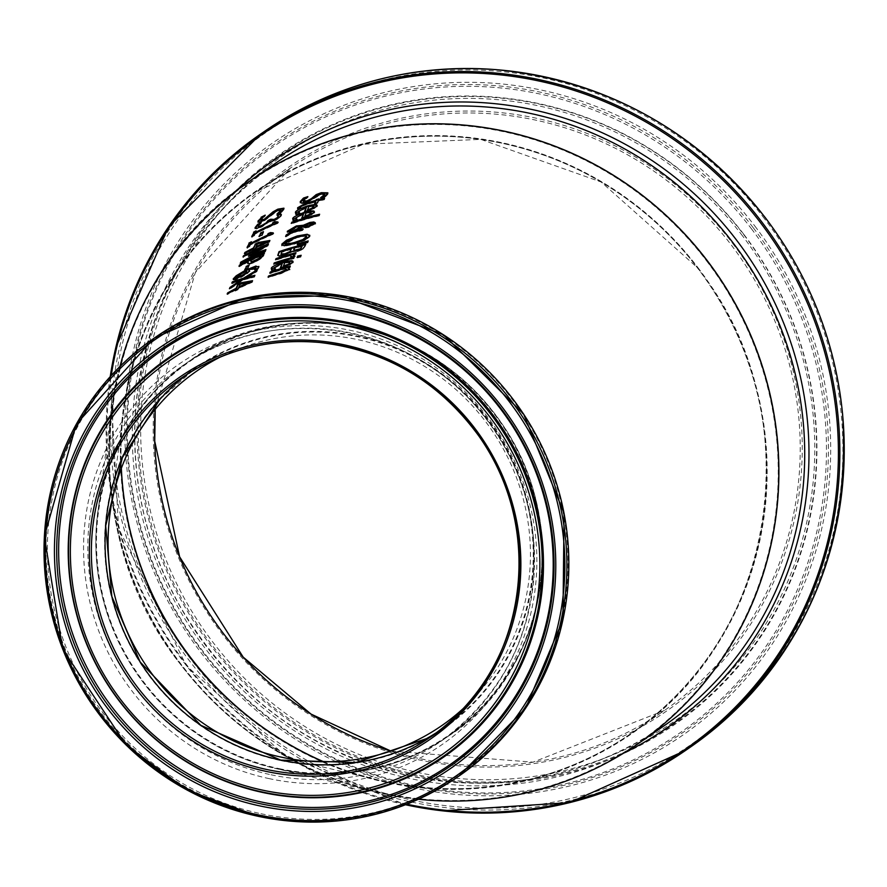 <?xml version="1.0" encoding="UTF-8"?>
<svg xmlns="http://www.w3.org/2000/svg" width="887" height="887" viewBox="0 0 887 887"><rect width="100%" height="100%" fill="white"/><g stroke="black" fill="none" stroke-linecap="round" stroke-linejoin="round"><path stroke-width="0.67" stroke-dasharray="4.43 3.33" d="M254.613 275.924L254.569 277.054L243.315 279.993L229.633 289.284L230.055 288.286M257.274 269.748L256.92 271.61L246.12 278.13M240.92 280.602L232.039 283.652L232.35 282.909M316.648 205.562L316.759 206.516L313.688 209.01L306.503 211.705A298.076 289.262 -124.6 0 0 304.673 212.259L304.973 211.561M295.493 213.678L296.169 214.299M299.795 213.091L300.006 213.623A298.143 289.339 -124.6 0 0 296.38 214.831M299.817 213.024L300.006 213.623M306.625 207.724L298.586 212.17L300.039 213.567M313.987 207.203L312.967 206.327L309.186 206.948L307.7 210.407M324.819 195.04L321.36 194.342L307.068 202.591L301.813 203.633L300.405 202.169M327.891 193.122L327.979 194.186L325.108 197.213A304.396 295.404 -124.6 0 0 320.806 198.311L322.402 197.302M306.082 197.801A307.711 298.62 55.4 0 1 308.077 197.158L303.376 201.748M313.931 211.882L314.042 212.836L310.982 215.33L303.786 218.014A294.329 285.625 -124.6 0 0 301.957 218.568L302.256 217.869M292.777 219.987L293.453 220.597M297.078 219.399L297.289 219.932A294.395 285.703 -124.6 0 0 293.664 221.14M297.101 219.333L297.289 219.932M303.908 214.033L295.87 218.479L296.169 219.532L297.322 219.865M311.282 213.512L310.25 212.647L306.47 213.268L304.984 216.716M297.666 208.767L297.877 209.31A301.647 292.732 -124.6 0 1 300.859 208.301L300.626 207.569L300.881 208.234L300.626 207.569L302.256 206.227L306.181 204.83A302.844 293.896 -124.6 0 1 315.705 202.003M324.309 198.766A303.498 294.528 55.4 0 1 324.808 198.644L324.343 199.752A302.844 293.896 -124.6 0 0 318.511 201.238L317.635 203.267A301.647 292.732 -124.6 0 0 314.83 204.032L315.118 203.356M318.799 199.531A303.942 294.961 55.4 0 1 319.298 199.387L318.987 200.129M319.154 215.341L319.364 215.874A292.998 284.339 -124.6 0 0 291.435 223.912L291.745 223.191M319.619 214.233L319.364 215.874M302.667 229.423L302.678 230.432A286.135 277.686 -124.6 0 0 300.937 230.919L293.242 232.682L285.836 236.929L286.213 236.042M315.284 222.914L315.417 223.768L308.842 227.349L305.305 227.97L302.866 227.46L295.493 231.429M290.759 232.971L287.576 231.784M302.101 226.706L296.879 227.427L290.271 231.596M313.144 224.267L309.807 224.089L304.385 226.551M304.773 239.889L304.984 240.421L294.14 244.224L284.372 246.32L282.011 244.712M309.807 235.532L309.885 236.74L304.984 240.421M306.747 237.483L304.762 236.23L296.934 237.716L284.971 244.269M305.527 244.668A276.19 268.029 55.4 0 1 306.026 244.557L302.944 249.435L297.533 251.553L292.289 251.853A273.651 265.568 -124.6 0 0 292.167 251.886L284.816 255.456L279.228 256.465L277.953 255.567M291.546 249.314A275.502 267.364 -124.6 0 0 281.744 252.34L281.6 254.891M302.434 246.442A275.502 267.364 -124.6 0 0 294.528 248.482L294.284 250.888M307.667 242.24L307.878 242.783L297.433 245.111L297.722 244.457M308.221 240.931L307.878 242.783M293.874 257.685A269.471 261.499 55.4 0 1 294.373 257.552L293.907 258.66A268.816 260.867 -124.6 0 0 273.906 264.603L274.216 263.882M294.429 256.166L294.639 256.709A269.992 262.009 -124.6 0 0 291.102 257.629L291.546 256.92L289.894 255.877A271.389 263.372 -124.6 0 0 275.779 260.257L276.09 259.547M294.761 255.611L294.639 256.709M295.559 253.76L295.77 254.303A271.389 263.372 -124.6 0 0 292.754 255.09M296.025 252.662L295.77 254.303M271.344 269.715L272.242 270.879A264.836 257.008 -124.6 0 1 275.868 269.692L274.438 268.218L282.498 263.816M292.566 261.765L292.677 262.718L289.605 265.191L282.388 267.807A264.769 256.942 -124.6 0 0 280.547 268.351L280.846 267.663M289.894 263.372L288.863 262.485L285.071 263.062L283.585 266.521M300.626 256.543L300.837 257.075A268.761 260.822 -124.6 0 0 297.256 257.906L297.544 257.252M301.159 255.279L300.837 257.075M289.594 268.816L289.75 269.57L281.201 273.639A261.055 253.338 -124.6 0 0 268.284 277.653L268.595 276.944M290.005 266.732A264.104 256.299 55.4 0 1 290.504 266.61L290.027 267.719A263.45 255.656 -124.6 0 0 287.765 268.295M286.623 270.103L284.904 269.06A263.45 255.656 -124.6 0 0 270.014 273.628L270.324 272.908M263.251 216.783A307.035 297.954 55.4 0 1 265.424 215.663L260.922 220.763M283.973 208.489L284.051 209.487L281.279 212.769A303.709 294.739 -124.6 0 0 277.243 214.521L278.984 213.135M281.079 210.807L277.875 210.751L264.326 220.874L259.414 222.781L258.15 221.695M270.535 219.965A301.946 293.02 55.4 0 1 271.012 219.743L270.768 220.663M259.647 223.945A302.999 294.04 55.4 0 1 261.399 223.036L258.25 226.473L259.059 227.083M281.212 215.219L280.824 214.144L281.423 215.763L279.183 218.202L274.15 221.018L269.204 221.983A300.904 292.011 -124.6 0 0 268.961 222.094L261.964 226.906L256.72 229.012L255.367 228.07M278.507 216.916L277.221 215.696A302.855 293.907 55.4 0 1 277.886 215.408M254.247 235.11L254.458 235.654A296.136 287.388 -124.6 0 0 251.952 236.995L252.318 236.142M254.913 233.558L254.458 235.654M255.711 231.695A298.664 289.838 55.4 0 1 256.288 231.385L255.611 232.971M277.531 222.892L277.742 223.435A297.056 288.275 -124.6 0 0 255.123 234.101M277.919 221.994L277.742 223.435M275.136 221.706L275.225 223.025M263.095 232.472A295.249 286.523 55.4 0 1 263.661 232.206L262.242 235.51A293.287 284.616 -124.6 0 0 259.204 236.984L259.558 236.164M249.569 246.043L249.79 246.586A289.661 281.101 -124.6 0 0 247.285 247.928L247.65 247.074M250.234 244.49L249.79 246.586M251.032 242.617A292.189 283.552 55.4 0 1 251.609 242.317L250.932 243.903M272.83 233.78L273.052 234.323A290.581 281.999 -124.6 0 0 250.456 245.034M273.229 232.882L273.052 234.323M270.446 232.594L270.535 233.913M266.1 242.683L257.529 244.302L256.276 247.24M269.892 240.466L269.637 242.073A285.991 277.542 -124.6 0 0 255.789 248.36L255.345 249.402A285.381 276.944 -124.6 0 0 252.662 250.733L253.017 249.901M253.105 249.69A285.991 277.542 -124.6 0 0 244.635 254.137L245 253.272M264.492 252.995L263.761 255.722L261.188 258.671L254.691 262.408L249.447 264.282L247.983 262.951M248.404 261.964A278.496 270.269 -124.6 0 0 239.224 266.799L239.59 265.945M261.277 255.944A278.496 270.269 -124.6 0 0 251.232 260.567L251.598 262.497M265.645 250.3L265.468 251.764A280.237 271.954 -124.6 0 0 240.477 263.86L240.843 263.007M268.14 244.524A284.672 276.267 55.4 0 1 268.683 244.291L268.007 245.876L253.017 254.447M264.692 246.885A284.04 275.635 -124.6 0 0 243.215 257.441L243.581 256.587M262.441 252.119L248.726 256.82L249.025 256.088M247.717 268.295L247.928 268.839A273.506 265.424 -124.6 0 0 244.901 270.335L245.255 269.504M249.136 264.991L247.928 268.839M248.781 265.801A275.469 267.331 55.4 0 1 249.347 265.535M258.882 266.699L258.161 268.938A269.992 262.02 -124.6 0 0 254.891 270.358L256.055 268.916L248.737 270.202L249.702 271.189L247.495 273.584L240.732 277.675L234.9 280.137L233.436 279.449M249.557 270.069L249.491 270.657M247.029 272.254L246.331 271.378L236.108 277.975L235.887 277.431M240.022 284.073L238.969 287.543M237.827 289.173L238.038 289.716A261.465 253.737 -124.6 0 0 235.365 291.069L235.731 290.237M238.27 288.131L238.038 289.716M235.82 290.027A262.086 254.336 -124.6 0 0 227.382 294.562L227.748 293.697M252.096 281.767L252.307 282.31A262.086 254.336 -124.6 0 0 238.492 288.674M252.551 280.691L252.307 282.31M248.77 282.931L240.233 284.605M112.205 627.098A227.904 221.162 -124.6 0 0 274.416 768.131A227.904 221.162 -124.6 0 0 539.041 594.767A227.904 221.162 -124.6 0 0 353.957 326.405A227.904 221.162 -124.6 0 0 97.869 512.165A227.904 221.162 -124.6 0 0 112.205 627.098M119.933 366.497A341.85 331.749 -124.6 0 0 111.684 408.208A341.85 331.749 -124.6 0 0 133.183 580.619A341.85 331.749 -124.6 0 0 376.487 792.169A341.85 331.749 -124.6 0 0 418.409 799.276M280.691 760.58A219.011 212.536 -124.6 0 0 521.412 481.142A219.011 212.536 -124.6 0 0 155.68 403.297A219.011 212.536 -124.6 0 0 280.691 760.58M279.228 768.641A227.327 220.608 -124.6 0 0 529.084 478.592A227.327 220.608 -124.6 0 0 149.471 397.786A227.327 220.608 -124.6 0 0 279.228 768.641M697.77 267.408A329.997 320.24 55.4 0 1 490.145 787.168A329.997 320.24 55.4 0 1 143.372 332.847A329.997 320.24 55.4 0 1 697.77 267.408M706.451 260.734A341.284 331.195 55.4 0 1 491.731 798.267A341.284 331.195 55.4 0 1 133.105 328.423A341.284 331.195 55.4 0 1 706.451 260.734M463.302 708.458A215.474 209.11 -124.6 0 0 491.398 429.618A215.474 209.11 -124.6 0 0 220.774 356.807M323.489 761.778A329.432 319.697 -124.6 0 0 378.937 780.183A329.432 319.697 -124.6 0 0 761.467 529.583A329.432 319.697 -124.6 0 0 493.926 141.665A329.432 319.697 -124.6 0 0 123.748 410.182A329.432 319.697 -124.6 0 0 121.253 468.547M436.227 732.828A218.446 211.982 -124.6 0 0 443.167 728.238A218.446 211.982 -124.6 0 0 493.66 428.066A218.446 211.982 -124.6 0 0 195.129 368.593A218.446 211.982 -124.6 0 0 188.377 373.46M279.017 769.273A227.904 221.162 55.4 0 1 101.107 591.174A227.904 221.162 55.4 0 1 189.763 360.809A227.904 221.162 55.4 0 1 501.21 422.855A227.904 221.162 55.4 0 1 448.534 736.033A227.904 221.162 55.4 0 1 279.017 769.273M271.045 774.772A227.904 221.162 -124.6 0 0 440.562 741.532A227.904 221.162 -124.6 0 0 493.239 428.354A227.904 221.162 -124.6 0 0 181.78 366.309A227.904 221.162 -124.6 0 0 93.124 596.685A227.904 221.162 -124.6 0 0 271.045 774.772M458.856 776.114A266.754 258.871 55.4 0 1 260.434 815.02A266.754 258.871 55.4 0 1 52.189 606.564A266.754 258.871 55.4 0 1 155.957 336.916M260.955 813.712A265.634 257.784 -124.6 0 0 552.9 474.8A265.634 257.784 -124.6 0 0 109.323 380.379A265.634 257.784 -124.6 0 0 260.955 813.712M269.493 778.697A231.274 224.433 55.4 0 1 137.474 401.412A231.274 224.433 55.4 0 1 523.674 483.626A231.274 224.433 55.4 0 1 269.493 778.697M121.353 468.269A329.432 319.697 55.4 0 1 256.842 191.204A329.432 319.697 55.4 0 1 697.448 267.663A329.432 319.697 55.4 0 1 630.901 733.582A329.432 319.697 55.4 0 1 323.788 761.789M390.845 751.101A329.432 319.697 -124.6 0 0 664.407 710.476A329.432 319.697 -124.6 0 0 730.943 244.557A329.432 319.697 -124.6 0 0 290.348 168.109A329.432 319.697 -124.6 0 0 155.17 409.373M249.735 181.026A341.85 331.749 -124.6 0 0 170.781 650.748A341.85 331.749 -124.6 0 0 637.897 743.849M663.753 726.021A341.85 331.749 55.4 0 1 196.581 632.952A341.85 331.749 55.4 0 1 275.591 163.186C195.018 221.04 148.65 300.061 136.52 400.237C129.635 472.826 144.093 541.414 179.906 605.998C233.569 696.905 311.16 753.728 412.71 776.469C503.993 793.599 587.682 776.79 663.753 726.021M732.607 243.315A331.139 321.349 55.4 0 1 524.261 764.871A331.139 321.349 55.4 0 1 176.291 308.986A331.139 321.349 55.4 0 1 732.607 243.315M742.441 235.754A343.923 333.756 -124.6 0 0 164.66 303.964A343.923 333.756 -124.6 0 0 526.058 777.444A343.923 333.756 -124.6 0 0 742.441 235.754M764.527 218.79A372.618 361.608 -124.6 0 0 138.538 292.699A372.618 361.608 -124.6 0 0 530.082 805.684A372.618 361.608 -124.6 0 0 764.527 218.79M689.898 747.442A374.325 363.26 55.4 0 1 178.342 645.525A374.325 363.26 55.4 0 1 264.858 131.143M110.232 376.631A374.325 363.26 -124.6 0 0 405.481 804.742M754.937 226.163A360.144 349.5 55.4 0 1 528.33 793.421A360.144 349.5 55.4 0 1 149.892 297.588A360.144 349.5 55.4 0 1 754.937 226.163M406.867 804.199A373.205 362.173 55.4 0 1 111.241 375.534M235.842 191.16A345.22 335.02 -124.6 0 0 194.841 634.15A345.22 335.02 -124.6 0 0 623.494 753.229M743.794 234.7A346.063 335.829 55.4 0 1 526.058 779.762A346.063 335.829 55.4 0 1 162.41 303.332A346.063 335.829 55.4 0 1 743.794 234.7M743.96 234.523A346.839 336.594 55.4 0 1 525.736 780.826A346.839 336.594 55.4 0 1 161.268 303.321A346.839 336.594 55.4 0 1 743.96 234.523M753.096 227.549A358.104 347.516 -124.6 0 0 151.5 298.575A358.104 347.516 -124.6 0 0 527.787 791.581A358.104 347.516 -124.6 0 0 753.096 227.549M751.444 228.779A356.685 346.152 55.4 0 1 527.022 790.583A356.685 346.152 55.4 0 1 152.209 299.518A356.685 346.152 55.4 0 1 751.444 228.779M274.416 768.131L376.487 792.169M97.869 512.165L111.684 408.208M426.37 738.671L443.167 728.238L429.474 737.685M160.159 399.05L195.129 368.593L181.447 378.039M448.534 736.033C543.698 676.171 576.295 524.882 498.849 419.462C423.066 312.435 274.216 296.435 189.763 360.809L181.78 366.309C271.4 301.414 409.229 322.258 480.344 411.612C509.67 447.325 527.166 487.961 532.843 533.519C540.094 621 509.338 690.33 440.562 741.532L448.534 736.033M155.203 409.339L195.362 272.509L290.348 168.109L256.842 191.204L363.493 144.204L480.798 139.392L601.186 182.012L697.426 267.674C811.771 409.439 779.196 637.409 630.901 733.582L664.407 710.476L533.076 762.166L390.901 751.078M249.79 180.981C94.865 281.356 61.924 520.248 182.733 667.068C223.469 718.847 274.327 756.345 335.297 779.551C443.223 816.938 544.108 805.019 637.953 743.805M110.199 376.676L118.581 528.275L186.248 665.505L283.995 754.715L405.437 804.753M276.855 756.156L378.937 780.183M109.944 514.138L123.748 410.182"/><path stroke-width="1.33" d="M245.91 277.587L254.891 275.269L254.358 276.511L243.105 279.449L229.423 288.741L229.988 287.41L240.71 280.07L231.817 283.108L232.361 281.844L243.526 278.174L257.274 269.748L256.698 271.067L245.91 277.587L246.12 278.13L254.613 275.924M232.35 282.909L243.737 278.706L256.753 270.701M230.055 288.286L240.71 280.07M295.704 214.222L295.693 213.168L307.345 206.538C315.273 204.664 318.411 204.653 316.759 206.516M306.414 207.181L298.376 211.627L299.795 213.091A298.731 289.894 -124.6 0 0 296.169 214.299L295.471 212.636C294.894 211.383 298.775 209.166 307.124 205.995C314.929 204.121 318.067 204.11 316.537 205.972L313.477 208.467L306.292 211.161A298.653 289.827 -124.6 0 0 304.463 211.716L306.414 207.181L304.973 211.561M316.604 205.263L316.537 205.972M298.376 211.627L298.886 213.224L300.039 213.567M298.586 212.17L298.886 213.224L298.586 212.17M311.681 208.334L311.891 208.866L313.987 207.203L312.745 205.795L308.975 206.416L307.49 209.864L311.681 208.334L313.821 206.183L313.987 207.203L312.967 206.327M307.49 209.864L307.7 210.407L311.891 208.866M300.25 202.757L303.687 198.61A307.711 298.62 55.4 0 1 306.082 197.801M322.402 197.302L324.819 195.04L324.697 194.22M303.465 201.05L307.024 201.56L311.548 199.22L316.415 195.151L321.504 193.222L327.891 193.122M320.628 197.69L324.609 194.497L321.138 193.798L306.858 202.048L301.602 203.09L300.194 201.637L303.465 198.067A308.299 299.185 55.4 0 1 307.867 196.615L303.254 200.517L306.813 201.016L311.337 198.677L316.204 194.608L321.294 192.69L327.835 192.823L324.897 196.681A304.973 295.959 -124.6 0 0 320.595 197.768L320.662 197.757M324.819 195.04L324.875 194.453M303.254 200.517L303.376 201.748M292.987 220.519L292.976 219.477L304.629 212.847C312.557 210.984 315.705 210.973 314.042 212.836M303.698 213.501L295.659 217.936L297.078 219.399A294.972 286.257 -124.6 0 0 293.453 220.597L292.754 218.945C292.178 217.681 296.058 215.474 304.407 212.303C312.213 210.441 315.351 210.43 313.832 212.292L310.772 214.787L303.576 217.47A294.905 286.191 -124.6 0 0 301.746 218.025L303.698 213.501L302.256 217.869M313.887 211.583L313.832 212.292M295.659 217.936L296.169 219.532L297.322 219.865M295.87 218.479L296.169 219.532L295.87 218.479M308.964 214.654L309.175 215.186L311.282 213.512L310.04 212.104L306.259 212.725L304.773 216.184L308.964 214.654L311.115 212.503L311.282 213.512L310.25 212.647M304.773 216.184L304.984 216.716L309.175 215.186M297.877 209.31L297.855 208.279L305.106 204.221A303.498 294.528 55.4 0 1 316.171 200.905L316.493 200.163A303.942 294.961 55.4 0 1 318.799 199.531M300.626 207.569L300.881 208.234M315.118 203.356L315.484 201.46A303.432 294.462 -124.6 0 0 305.96 204.287L302.046 205.695L300.405 207.026L300.638 207.758A302.223 293.287 -124.6 0 0 297.666 208.767L297.633 207.735L304.895 203.677A304.086 295.094 55.4 0 1 315.96 200.362L316.282 199.619A304.518 295.526 55.4 0 1 319.087 198.854L318.766 199.597A304.086 295.094 55.4 0 1 324.598 198.1L324.121 199.209A303.432 294.462 -124.6 0 0 318.3 200.695L317.424 202.735A302.223 293.287 -124.6 0 0 314.619 203.5L315.484 201.46M318.766 199.597L318.987 200.129A303.498 294.528 55.4 0 1 324.309 198.766M300.405 207.026L300.671 207.691M291.701 222.271A294.229 285.536 55.4 0 1 319.619 214.233L319.154 215.341A293.575 284.893 -124.6 0 0 291.224 223.38L291.912 222.814A293.652 284.971 55.4 0 1 319.342 214.887M295.282 230.886L302.955 228.746L302.467 229.888A286.712 278.241 -124.6 0 0 300.726 230.376L293.032 232.15L285.614 236.385L286.268 234.889L290.548 232.427L287.366 231.241L296.325 225.952L303.409 225.243L309.907 222.449L313.976 221.972L315.207 223.225L308.621 226.806L305.095 227.427L302.644 226.917L295.282 230.886L295.493 231.429L303.166 229.29M287.477 232.161L296.535 226.484L303.62 225.786L310.117 222.992L314.186 222.515L315.417 223.768M286.213 236.042L290.548 232.427M290.315 231.119L292.544 231.95L302.101 226.706L300.283 226.096L296.668 226.884L290.104 230.576L290.271 231.596M304.163 226.008L308.765 225.753L312.923 223.724L309.585 223.557L304.163 226.008L306.181 226.828L308.975 226.296L312.956 223.801M290.104 230.576L292.544 231.95M292.322 231.418L301.879 226.163M315.251 222.615L315.207 223.225M287.299 231.928L287.366 231.241L287.576 231.784M307.179 234.246L309.663 236.197L304.773 239.889L293.93 243.681L284.162 245.777L281.789 244.18L286.579 240.155L297.245 235.964L307.179 234.246L309.807 235.532M281.855 245.333L286.789 240.699L297.455 236.507L307.401 234.789M281.911 245.621L282.011 244.712M309.74 235.243L309.663 236.197M306.747 237.483L304.54 235.687L296.724 237.173L284.805 243.16C283.352 244.79 286.568 244.557 294.44 242.473L302.888 239.568L306.58 236.297L306.747 237.483L303.099 240.111L294.661 243.005L285.026 243.692M284.805 243.16L284.971 244.269M277.953 255.567L279.261 252.185A276.19 268.029 55.4 0 1 305.527 244.668M289.639 252.363L291.335 248.77A276.09 267.929 -124.6 0 0 281.534 251.797L281.6 254.891L285.193 254.303L289.639 252.363L291.335 248.77M289.417 251.819L284.971 253.76L280.846 254.004L281.6 254.891M300.571 249.314L302.223 245.91A276.09 267.929 -124.6 0 0 294.318 247.939L294.063 250.356L300.36 248.781L300.571 249.314L294.284 250.888L293.963 249.801M293.752 249.258L294.284 250.888M300.36 248.781L302.223 245.91M304.818 246.331L302.733 248.892L297.322 251.01L292.078 251.309A274.227 266.122 -124.6 0 0 291.945 251.354L284.605 254.924L279.017 255.933L277.786 255.334L279.05 251.642A276.777 268.595 55.4 0 1 305.804 244.014L304.818 246.331M297.555 243.781L308.221 240.931L307.667 242.24L297.223 244.579L297.555 243.781L297.777 244.324L307.944 241.597M274.216 263.882L274.382 263.494A269.471 261.499 55.4 0 1 293.874 257.685M274.172 262.962A270.047 262.064 55.4 0 1 294.162 257.019L293.686 258.117A269.393 261.432 -124.6 0 0 273.695 264.06L274.382 263.494M292.533 254.547L294.728 255.689L294.429 256.166A270.568 262.574 -124.6 0 0 290.892 257.097L291.346 255.966L291.546 256.92L289.683 255.334A271.976 263.938 -124.6 0 0 275.569 259.725L276.045 258.616A272.631 264.57 55.4 0 1 296.025 252.662L295.559 253.76A271.976 263.938 -124.6 0 0 292.533 254.547L294.939 256.232M276.045 258.616L276.256 259.159A272.043 264.004 55.4 0 1 295.737 253.327M271.566 270.258L271.544 269.204L283.219 262.63C291.18 260.833 294.329 260.867 292.677 262.718M274.227 267.686L275.657 269.149A265.413 257.574 -124.6 0 0 272.021 270.335L271.333 268.672C270.735 267.408 274.626 265.213 283.008 262.097C290.892 260.29 294.04 260.323 292.466 262.175L289.395 264.648L282.177 267.275A265.346 257.507 -124.6 0 0 280.336 267.807L282.288 263.284L274.227 267.686L274.737 269.271L274.438 268.218L275.901 269.626M280.846 267.663L282.288 263.284M287.798 265.025L289.894 263.372L289.727 262.364L284.86 262.53L283.374 265.989L283.585 266.521L287.798 265.025L289.683 262.829L289.894 263.372L288.863 262.485M283.374 265.989L287.576 264.492M292.522 261.465L292.466 262.175M297.577 256.11A270.091 262.108 55.4 0 1 301.159 255.279L300.626 256.543A269.349 261.388 -124.6 0 0 297.045 257.363L297.788 256.653A269.504 261.543 55.4 0 1 300.881 255.933M297.544 257.252L297.788 256.653M287.554 267.752L289.528 269.027L280.979 273.107A261.632 253.893 -124.6 0 0 268.074 277.121L268.539 276.023A262.286 254.536 55.4 0 1 279.871 272.453L286.412 269.559L284.694 268.517A264.027 256.221 -124.6 0 0 269.803 273.085L270.28 271.987A264.681 256.853 55.4 0 1 290.282 266.067L289.816 267.175A264.027 256.221 -124.6 0 0 287.554 267.752L289.75 269.57M270.324 272.908L270.491 272.52A264.104 256.299 55.4 0 1 290.005 266.732M286.623 270.103L286.434 269.216L286.623 270.103L284.683 271.522L280.092 272.996A261.709 253.97 55.4 0 0 268.761 276.556L268.595 276.944M261.077 217.26A307.612 298.52 55.4 0 1 265.213 215.131L260.811 219.566L264.104 219.388L273.03 211.816L277.831 209.155L283.929 208.179L281.068 212.237A304.296 295.293 -124.6 0 0 277.032 213.978L280.869 210.263L277.653 210.208L264.115 220.342L259.192 222.249L257.94 221.151L261.299 217.803A307.035 297.954 55.4 0 1 263.251 216.783M257.995 222.205L261.299 217.803M261.022 220.109L264.315 219.932L273.24 212.348L278.041 209.698L283.973 208.489M260.811 219.566L260.922 220.763M281.079 210.807L280.946 209.72L281.079 210.807L278.984 213.135M270.845 220.131L274.316 219.987L277.265 218.313L278.507 216.916L278.241 216.018M258.039 225.941L258.849 226.54L262.497 225.054L266.333 222.759L268.007 220.519A302.522 293.575 55.4 0 1 270.79 219.211L274.094 219.444L277.054 217.781L278.285 216.384L277.01 215.164A303.432 294.462 55.4 0 1 280.614 213.612L281.212 215.219L278.973 217.67L273.939 220.475L268.983 221.44A301.491 292.577 -124.6 0 0 268.739 221.55L261.743 226.373L256.509 228.469L255.157 227.527L257.685 224.322A303.576 294.606 55.4 0 1 261.188 222.493L258.039 225.941L259.059 227.083L258.25 226.473L259.059 227.083L266.555 223.302L268.218 221.063A301.946 293.02 55.4 0 1 270.535 219.965M255.245 228.469L257.906 224.866A302.999 294.04 55.4 0 1 259.647 223.945M277.886 215.408A302.855 293.907 55.4 0 1 280.824 214.144L281.345 214.51M270.624 219.599L270.768 220.663M255.057 228.258L255.157 227.527L255.367 228.07M281.212 215.219L280.824 214.144M278.507 216.916L278.019 215.474M253.56 232.183A299.241 290.393 55.4 0 1 256.077 230.842L255.389 232.438A298.298 289.484 55.4 0 1 272.132 224.311L272.819 222.726A299.241 290.393 55.4 0 1 275.136 221.706L277.919 221.994L277.531 222.892A297.633 288.84 -124.6 0 0 254.913 233.558L254.247 235.11A296.713 287.942 -124.6 0 0 251.742 236.452L253.782 232.727A298.664 289.838 55.4 0 1 255.711 231.695M251.952 236.995L253.782 232.727M255.389 232.438L255.611 232.971A297.722 288.918 55.4 0 1 272.353 224.843L273.03 223.269A298.664 289.838 55.4 0 1 274.992 222.404M275.358 222.249L278.13 222.526M275.136 221.706L275.225 223.025M259.558 236.164L260.623 233.68A295.249 286.523 55.4 0 1 263.095 232.472M260.412 233.137A295.826 287.078 55.4 0 1 263.45 231.662L262.031 234.966A293.863 285.182 -124.6 0 0 258.993 236.441L260.623 233.68M248.892 243.116A292.765 284.117 55.4 0 1 251.398 241.774L250.722 243.36A291.834 283.208 55.4 0 1 267.442 235.199L268.129 233.625A292.765 284.117 55.4 0 1 270.446 232.594L273.229 232.882L272.83 233.78A291.158 282.554 -124.6 0 0 250.234 244.49L249.569 246.043A290.237 281.667 -124.6 0 0 247.063 247.384L249.103 243.659A292.189 283.552 55.4 0 1 251.032 242.617M247.285 247.928L249.103 243.659M250.722 243.36L250.932 243.903A291.246 282.643 55.4 0 1 267.663 235.742L268.34 234.157A292.189 283.552 55.4 0 1 270.302 233.292M270.668 233.137L273.44 233.414M270.446 232.594L270.535 233.913M256.055 246.697L256.276 247.24A286.667 278.185 55.4 0 1 266.1 242.683L265.889 242.14L257.319 243.759L256.055 246.697A287.244 278.751 55.4 0 1 265.889 242.14M245 253.272L245.111 253.006A286.667 278.185 55.4 0 1 253.593 248.56L255.245 244.701A288.951 280.414 55.4 0 1 258.76 242.983L269.448 241.098M253.017 249.901L252.895 249.147A286.579 278.108 -124.6 0 0 244.413 253.593L244.901 252.462A287.244 278.751 55.4 0 1 253.372 248.027L255.245 244.701M255.035 244.169A289.528 280.968 55.4 0 1 258.549 242.439L258.76 242.983M258.549 242.439L269.892 240.466L269.426 241.541A286.579 278.108 -124.6 0 0 255.578 247.817L255.134 248.859A285.958 277.509 -124.6 0 0 252.44 250.189L252.895 249.147M248.194 261.432A279.072 270.834 -124.6 0 0 239.002 266.266L239.501 265.102A279.771 271.5 55.4 0 1 264.492 252.995L260.978 258.139L254.469 261.865L249.236 263.738L247.772 262.408L248.194 261.432L247.783 263.65M239.501 265.102L239.723 265.634A279.183 270.934 55.4 0 1 264.16 253.76M259.015 258.339L261.066 255.401L259.226 258.882L255.101 261.244L251.598 262.497L251.376 261.964L259.015 258.339L259.226 258.882M261.066 255.401A279.072 270.834 -124.6 0 0 251.021 260.035L251.376 261.964L250.677 260.822M250.899 261.366L251.598 262.497M252.806 253.904L265.945 249.613L265.257 251.232A280.813 272.52 -124.6 0 0 240.266 263.328L240.754 262.164A281.501 273.185 55.4 0 1 262.219 251.586L248.515 256.276L248.815 255.567L264.481 246.353A284.616 276.201 -124.6 0 0 243.005 256.897L243.47 255.822A285.259 276.822 55.4 0 1 268.473 243.759L267.785 245.333L252.806 253.904L253.017 254.447L265.645 250.3M243.581 256.587L243.681 256.354A284.672 276.267 55.4 0 1 268.14 244.524M249.147 256.033L264.692 246.885L264.481 246.353M240.843 263.007L240.976 262.707A280.924 272.619 55.4 0 1 262.441 252.119L262.219 251.586M246.098 266.488A276.045 267.885 55.4 0 1 249.136 264.991L247.717 268.295A274.083 265.989 -124.6 0 0 244.69 269.792L246.32 267.031A275.469 267.331 55.4 0 1 248.781 265.801M245.255 269.504L246.32 267.031M249.491 270.657L248.526 269.67L249.491 270.657L247.273 273.052L234.678 279.593L233.226 278.906L236.264 275.746L245.799 270.036L255.899 266.078L258.727 267.264L257.951 268.406A270.579 262.574 -124.6 0 0 254.669 269.814L255.844 268.373L248.526 269.67L249.702 271.189M256.055 268.916L255.911 267.819L255.833 269.315M233.359 279.66L236.474 276.289L246.009 270.579L256.11 266.621L258.882 266.699M235.887 277.431L240.887 276.023L245.466 273.263L246.819 271.721L246.109 270.834L235.887 277.431L236.064 278.307L241.098 276.567L245.688 273.795L247.029 272.254L246.331 271.378M247.029 272.254L246.109 270.834M258.838 266.388L258.727 267.264M240.022 284.073L238.969 287.543A262.752 254.979 55.4 0 1 248.77 282.931L248.56 282.388L240.022 284.073M235.598 289.484A262.663 254.902 -124.6 0 0 227.161 294.018L227.649 292.898A263.328 255.545 55.4 0 1 236.086 288.353L237.738 284.494A265.612 257.762 55.4 0 1 241.242 282.742L252.551 280.691L252.096 281.767A262.663 254.902 -124.6 0 0 238.27 288.131L237.827 289.173A262.042 254.303 -124.6 0 0 235.155 290.526L235.598 289.484L235.731 290.237M227.748 293.697L227.859 293.442A262.752 254.979 55.4 0 1 236.297 288.896L237.949 285.037A265.036 257.208 55.4 0 1 241.452 283.275L252.119 281.334M238.758 287.011A263.328 255.545 55.4 0 1 248.56 282.388M418.409 799.276A341.85 331.749 -124.6 0 0 775.659 518.086A341.85 331.749 -124.6 0 0 509.715 132.473A341.85 331.749 -124.6 0 0 119.933 366.497M220.774 356.807A215.474 209.11 -124.6 0 0 109.944 514.138A215.474 209.11 -124.6 0 0 123.493 622.807A215.474 209.11 -124.6 0 0 276.855 756.156A215.474 209.11 -124.6 0 0 463.302 708.458M121.253 468.547A329.432 319.697 -124.6 0 0 144.459 576.328A329.432 319.697 -124.6 0 0 323.489 761.778M188.377 373.46A218.446 211.982 -124.6 0 0 111.108 593.569A218.446 211.982 -124.6 0 0 280.68 760.104A218.446 211.982 -124.6 0 0 436.227 732.828M266.987 769.55A218.446 211.982 55.4 0 1 96.461 598.847A218.446 211.982 55.4 0 1 181.436 378.039A218.446 211.982 55.4 0 1 479.956 437.513A218.446 211.982 55.4 0 1 429.474 737.685A218.446 211.982 55.4 0 1 266.987 769.55M266.344 771.446A220.153 213.645 -124.6 0 0 508.306 490.555A220.153 213.645 -124.6 0 0 140.678 412.3A220.153 213.645 -124.6 0 0 266.344 771.446M262.929 790.228A239.545 232.461 55.4 0 1 126.198 399.46A239.545 232.461 55.4 0 1 526.202 484.601A239.545 232.461 55.4 0 1 262.929 790.228M258.439 814.953A265.047 257.219 55.4 0 1 107.15 382.563A265.047 257.219 55.4 0 1 549.752 476.785A265.047 257.219 55.4 0 1 258.439 814.953M258.483 816.373A266.754 258.871 -124.6 0 0 456.905 777.456A266.754 258.871 -124.6 0 0 518.562 410.892A266.754 258.871 -124.6 0 0 154.005 338.269A266.754 258.871 -124.6 0 0 50.237 607.917A266.754 258.871 -124.6 0 0 258.483 816.373M155.957 336.916A266.754 258.871 55.4 0 1 520.514 409.539A266.754 258.871 55.4 0 1 458.856 776.114L525.636 708.17L562.935 619.736L564.077 513.329L523.552 413.941L443.478 334.776L339.1 295.205L243.193 298.642L154.005 338.269L76.382 424.041L44.35 536.424L62.7 649.195L126.087 745.025L187.412 790.25L258.427 816.384C330.507 830.576 396.666 817.603 456.905 777.456L458.856 776.114M260.068 805.961A255.766 248.216 -124.6 0 0 541.192 479.623A255.766 248.216 -124.6 0 0 114.079 388.706A255.766 248.216 -124.6 0 0 260.068 805.961M262.851 792.102A241.685 234.534 -124.6 0 0 528.486 483.748A241.685 234.534 -124.6 0 0 124.901 397.831A241.685 234.534 -124.6 0 0 262.851 792.102M263.14 792.568A242.461 235.299 -124.6 0 0 529.639 483.204A242.461 235.299 -124.6 0 0 124.734 397.021A242.461 235.299 -124.6 0 0 263.14 792.568M260.689 803.799A253.726 246.22 55.4 0 1 115.853 389.892A253.726 246.22 55.4 0 1 539.551 480.078A253.726 246.22 55.4 0 1 260.689 803.799M261.51 802.036A252.307 244.856 -124.6 0 0 538.819 480.111A252.307 244.856 -124.6 0 0 117.483 390.424A252.307 244.856 -124.6 0 0 261.51 802.036M323.788 761.789A329.432 319.697 55.4 0 1 121.353 468.269M155.17 409.373A329.432 319.697 -124.6 0 0 390.845 751.101M707.006 260.323A341.85 331.749 -124.6 0 0 249.79 180.981A341.85 331.749 -124.6 0 0 249.735 181.026L275.591 163.186A341.85 331.749 55.4 0 1 732.806 242.528A341.85 331.749 55.4 0 1 663.753 726.021L637.953 743.805A341.85 331.749 -124.6 0 0 707.006 260.323M689.898 747.442C800.218 665.682 851.132 554.774 842.65 414.728C835.454 342.182 809.753 276.6 765.548 217.991C695.885 130.034 606.176 80.584 496.454 69.663C411.679 63.609 334.477 84.11 264.858 131.143A374.325 363.26 55.4 0 1 765.503 218.014A374.325 363.26 55.4 0 1 689.898 747.442L685.496 750.48A374.325 363.26 -124.6 0 0 761.101 221.051A374.325 363.26 -124.6 0 0 260.456 134.181A374.325 363.26 -124.6 0 0 110.232 376.631M405.481 804.742A374.325 363.26 -124.6 0 0 685.496 750.48L569.787 802.591L442.28 810.829L405.437 804.753M111.241 375.534A373.205 362.173 55.4 0 1 379.824 82.48A373.205 362.173 55.4 0 1 759.915 221.938A373.205 362.173 55.4 0 1 785.982 642.077A373.205 362.173 55.4 0 1 406.867 804.199M623.494 753.229A345.22 335.02 -124.6 0 0 736.354 239.867A345.22 335.02 -124.6 0 0 235.842 191.16M160.159 399.05L122.384 457.603L105.697 525.803L111.84 596.474L140.157 661.99L200.872 725.344L280.702 760.104L355.787 762.565L426.37 738.671M181.436 378.039L181.447 378.039C222.892 350.055 268.861 338.191 319.309 342.437C385.623 350.043 438.832 381.266 478.913 436.105C554.031 543.021 515.613 685.041 429.474 737.685M390.901 751.078L311.015 714.079L243.193 657.134L179.617 556.825L154.737 441.249L155.203 409.339M264.858 131.143L260.456 134.181L168.419 227.039L115.742 347.726L110.199 376.676"/></g></svg>
